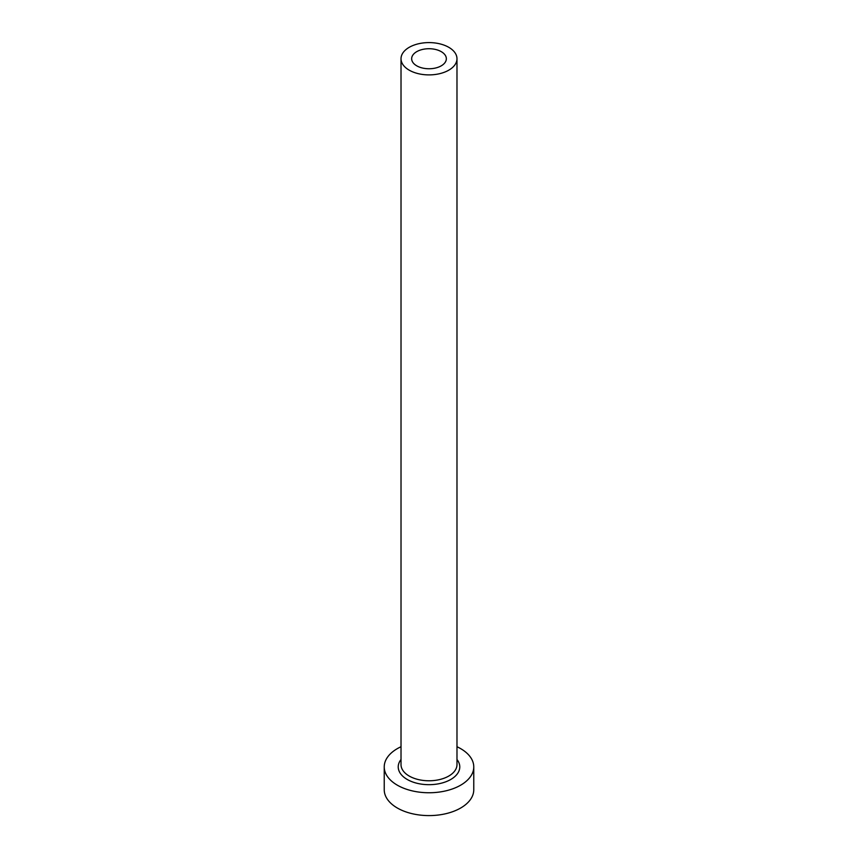 <?xml version="1.0" encoding="UTF-8"?>
<svg xmlns="http://www.w3.org/2000/svg" width="858" height="858" viewBox="0 0 858 858"><rect width="100%" height="100%" fill="white"/><g stroke="black" fill="none" stroke-linecap="round" stroke-linejoin="round"><path stroke-width="1.29" d="M441.269 51.662A17.342 10.017 0 0 0 422.361 49.485A17.342 10.017 0 0 0 411.658 58.741A17.342 10.017 0 0 0 416.731 65.819A17.342 10.017 0 0 0 435.639 67.996A17.342 10.017 0 0 0 446.342 58.741A17.342 10.017 0 0 0 441.269 51.662M409.212 70.163A27.982 16.152 0 0 0 439.704 73.67A27.982 16.152 0 0 0 456.982 58.741A27.982 16.152 0 0 0 448.788 47.319A27.982 16.152 0 0 0 418.296 43.822A27.982 16.152 0 0 0 401.018 58.741A27.982 16.152 0 0 0 409.212 70.163M401.018 746.728A44.766 25.847 0 0 0 384.234 766.913A44.766 25.847 0 0 0 397.351 785.188A44.766 25.847 0 0 0 446.128 790.786A44.766 25.847 0 0 0 473.766 766.913A44.766 25.847 0 0 0 460.649 748.637A44.766 25.847 0 0 0 456.982 746.728M384.234 766.913L384.234 789.757A44.766 25.847 0 0 0 397.351 808.021A44.766 25.847 0 0 0 446.128 813.631A44.766 25.847 0 0 0 473.766 789.757L473.766 766.913M456.982 759.502A30.781 17.771 180 0 1 446.568 781.499A30.781 17.771 180 0 1 407.239 779.472A30.781 17.771 180 0 1 401.018 759.502M401.018 58.741L401.018 764.628A27.982 16.152 0 0 0 409.212 776.05A27.982 16.152 0 0 0 439.704 779.547A27.982 16.152 0 0 0 456.982 764.628L456.982 58.741"/></g></svg>
